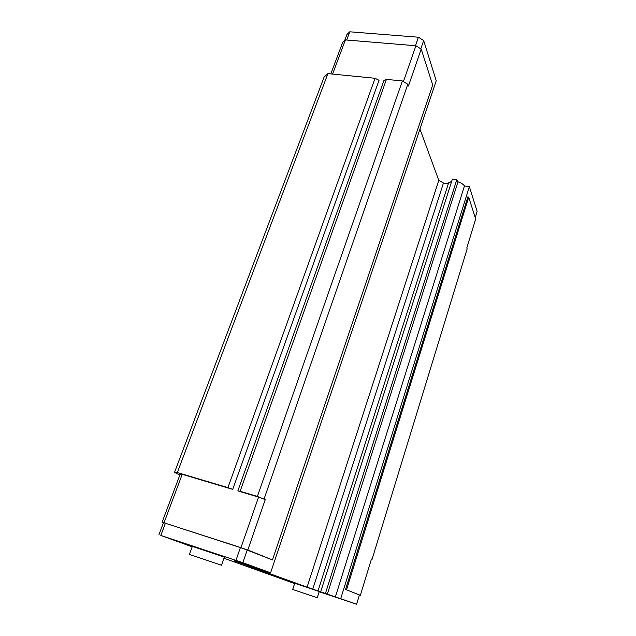 <?xml version="1.0" encoding="UTF-8"?>
<svg xmlns="http://www.w3.org/2000/svg" width="636" height="636" viewBox="0 0 636 636"><rect width="100%" height="100%" fill="white"/><g stroke="black" fill="none" stroke-linecap="round" stroke-linejoin="round"><path stroke-width="0.95" d="M252.945 568.218L256.96 569.562L252.945 568.218M221.511 565.229L224.341 557.216L222.878 556.627L192.35 546.388L189.425 554.425L221.511 565.229L189.425 554.425M317.253 597.745L292.679 589.477L317.253 597.745L319.248 591.52L294.707 583.276M319.169 591.766L356.605 604.2L307.069 587.163L234.271 560.841L270.594 572.821L242.833 562.693L160.821 535.448L192.191 546.825M223.975 558.233L294.611 583.562M270.594 572.821L436.232 80.748L423.663 40.577L418.393 37.214L349.768 31.8L346.97 34.431L344.632 40.648M448.348 183.701L443.467 183.009L438.792 180.338L419.959 129.084M451.727 181.157L448.452 183.367M475.227 217.568L477.119 211.414L469.368 186.65L464.447 185.958C463.254 184.225 461.1 182.85 457.984 181.824L456.783 179.702L452.387 179.098L320.727 591.639M206.994 560.348L194.012 555.967L207.002 560.332M305.844 593.913L296.352 590.709L305.852 593.905M386.418 79.381L383.802 80.78L237.84 490.905L240.146 491.286L386.418 79.381L402.389 80.955L257.381 496.43L240.146 491.286M227.919 487.637L232.712 489.37L379.032 80.311L375.065 78.268L227.919 487.637L177.333 472.548L174.51 472.397L179.829 475.1M375.065 78.268L327.906 73.617L177.333 472.548M158.881 534.876L163.476 522.649L240.44 547.477L272.454 559.926L432.695 84.962L421.199 49.107L408.431 85.995L407.811 84.27L402.389 80.955M327.906 73.617L324.114 76.996L174.51 472.397M232.712 489.37L182.23 474.305L180.179 474.186L162.116 522.18L163.46 522.697M371.408 559.211L372.052 559.346L371.464 559.02L360.342 595.312L345.555 589.413L359.427 594.994L356.605 604.2M372.052 559.346L467.15 248.867L466.816 247.937L475.688 218.991L468.716 197.247L467.913 196.794L345.555 589.413M240.965 547.62L258.574 497.098L265.252 499.602L247.809 549.997L162.116 522.18M421.199 49.107L415.904 45.752L403.415 81.583M415.904 45.752L345.412 39.925L332.58 74.078M182.23 474.305L164.072 522.657M258.574 497.098L237.84 490.905M359.42 595.034L360.342 595.312M272.454 559.926L247.809 549.997M345.412 39.925L342.629 42.517L330.815 73.903M165.44 523.134L160.821 535.448M247.277 549.862L242.833 562.693M240.44 547.477L235.956 560.348M418.393 37.214L415.435 45.713M349.768 31.8L346.684 40.028M423.663 40.577L420.793 48.853M438.792 180.338L307.069 587.163M443.467 183.009L312.769 589.103M456.783 179.702L325.497 593.229M457.984 181.824L327.421 593.913M464.447 185.958L335.458 596.655M469.368 186.65L340.785 598.428M468.716 197.247L346.525 589.747M265.252 499.602L257.381 496.43M407.811 84.27L264.083 498.942M294.714 583.26L292.679 589.477M318.048 590.844L448.626 182.826"/></g></svg>
